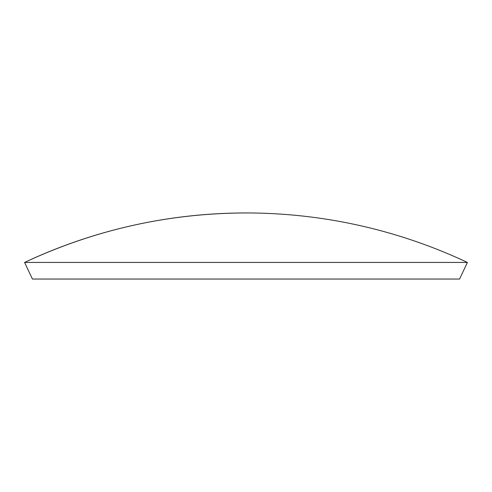 <?xml version="1.0" encoding="UTF-8"?>
<svg xmlns="http://www.w3.org/2000/svg" width="492" height="492" viewBox="0 0 492 492"><rect width="100%" height="100%" fill="white"/><g stroke="black" fill="none" stroke-linecap="round" stroke-linejoin="round"><path stroke-width="0.74" d="M467.4 262.433L459.583 279.044L32.417 279.044L24.6 262.433L32.417 279.044L459.583 279.044L467.4 262.433L24.6 262.433L467.4 262.433A520.093 520.093 0 0 0 24.6 262.433C94.759 229.659 168.559 213.165 246 212.956L246 212.956"/></g></svg>
